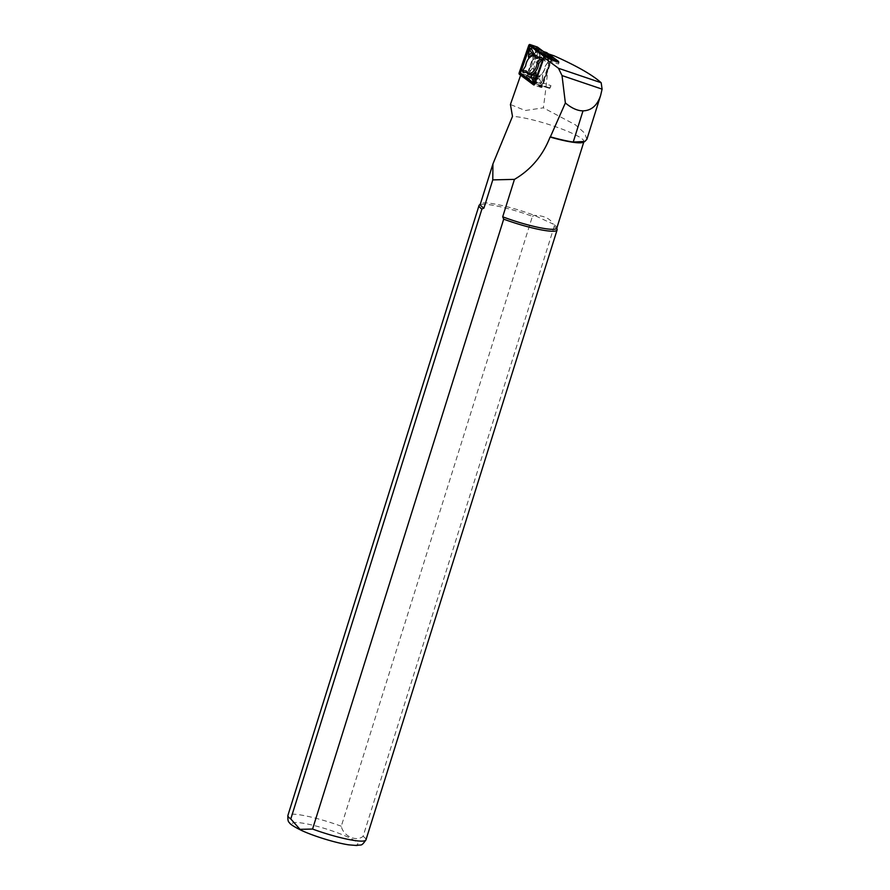 <?xml version="1.0" encoding="UTF-8"?>
<svg xmlns="http://www.w3.org/2000/svg" width="890" height="890" viewBox="0 0 890 890"><rect width="100%" height="100%" fill="white"/><g stroke="black" fill="none" stroke-linecap="round" stroke-linejoin="round"><path stroke-width="0.67" stroke-dasharray="4.45 3.34" d="M558.742 62.456A2.614 1.557 108.7 0 1 558.519 64.002L550.587 61.31L543.034 82.959L550.966 85.64L549.942 88.588L534.823 83.471L544.079 57.561M559.02 62.556L558.519 64.002M546.349 52.555A2.614 1.557 -71.3 0 0 544.346 54.546L536.792 76.184A2.614 1.557 108.7 0 0 536.592 77.953A2.614 1.557 108.7 0 0 537.148 79.065L536.403 78.509L544.713 54.679A1.958 1.168 108.7 0 1 546.427 53.222A1.958 1.168 108.7 0 1 546.627 53.322L558.742 62.345M551.633 60.053L543.901 57.438M537.148 79.065L529.216 76.373L540.475 84.761A2.614 1.557 -71.3 0 0 540.742 84.895A2.614 1.557 -71.3 0 0 543.034 82.959M536.403 78.509L521.284 73.38L534.823 83.471M549.942 88.588L540.475 84.761M552.712 55.391L550.198 55.136L548.707 56.037C548.051 69.476 546.26 86.742 543.356 107.824L525.222 110.527L510.426 104.486M520.639 75.238L521.284 73.38M583.25 142.289A40.072 5.841 17.4 0 0 583.918 141.599A40.072 5.841 17.4 0 0 556.384 127.025A40.072 5.841 17.4 0 0 512.484 116.412M556.817 228.085A40.072 5.841 17.4 0 0 556.851 227.673A40.072 5.841 17.4 0 0 553.213 224.102L554.203 226.449L363.076 836.344C356.2 842.073 343.228 836.033 341.293 826.231L532.42 216.348A40.895 5.952 17.4 0 0 479.243 205.167M532.42 216.348L534.445 215.391C543.846 215.547 550.098 218.439 553.213 224.102L534.445 215.391A40.072 5.841 17.4 0 0 480.544 203.766A40.072 5.841 17.4 0 0 480.333 204.11M586.866 139.318L584.652 133.111L575.519 124.889L543.356 107.824M557.107 229.564A40.895 5.952 17.4 0 0 554.203 226.449M548.407 87.442A2.614 1.557 -71.3 0 0 548.674 87.587A2.614 1.557 -71.3 0 0 550.966 85.64M551.978 59.029L538.973 50.051A2.614 1.557 -71.3 0 0 538.706 49.918A2.614 1.557 -71.3 0 0 536.414 51.865L528.86 73.503A2.614 1.557 108.7 0 0 529.216 76.373M550.231 58.44A2.614 1.557 108.7 0 1 550.587 61.31M529.75 71.957L532.387 68.152A10.179 6.041 108.7 0 1 537.749 58.406A10.179 6.041 108.7 0 1 544.469 59.641L547.539 59.419A1.836 1.09 108.7 0 1 548.385 60.264A1.836 1.09 108.7 0 1 547.895 62.256L545.259 66.049A10.179 6.041 108.7 0 1 540.831 75.049A10.179 6.041 108.7 0 1 533.188 74.56L530.106 74.793A1.836 1.09 108.7 0 1 529.261 73.848A1.836 1.09 108.7 0 1 529.75 71.957L531.208 73.959L534.59 73.703A9 5.34 -71.3 0 0 541.498 74.426A9 5.34 -71.3 0 0 545.47 66.038L548.54 61.154L544.858 61.11A9 5.34 -71.3 0 0 538.773 59.719A9 5.34 -71.3 0 0 533.978 68.775L531.085 72.947M527.069 75.516L541.176 86.085L550.721 58.718L536.481 48.127L526.936 75.483L541.398 86.842L551.577 59.018L536.848 47.782L527.158 76.24M535.836 52.621A1.836 1.09 108.7 0 1 536.815 50.819A1.836 1.09 108.7 0 1 538.038 51.075L540.308 55.714L534.99 59.463L535.836 52.621L537.493 52.777L536.837 58.006L540.008 55.77L538.272 52.221L537.493 52.777M541.81 81.58A1.836 1.09 108.7 0 1 541.009 83.248A1.836 1.09 108.7 0 1 539.607 83.137L537.337 78.498L542.655 74.749L541.954 82.047L542.611 76.818L539.44 79.054L541.176 82.592L541.954 82.047M537.249 47.025A1.313 0.779 -71.3 0 0 536.247 48.027L526.702 75.383A1.313 0.779 -71.3 0 0 526.88 76.829L541.12 87.42A1.313 0.779 -71.3 0 0 542.399 86.519L551.945 59.152M528.46 57.249L529.305 50.407A1.836 1.09 108.7 0 1 530.106 48.739M522.73 71.734A1.836 1.09 108.7 0 1 523.22 69.743L525.856 65.949A10.179 6.041 108.7 0 1 530.284 56.949M534.523 83.782L544.057 56.415M542.032 86.386L541.176 86.085L541.398 86.842M537.249 47.704L536.614 48.16M533.188 74.56L534.59 73.703M544.469 59.641L544.858 61.11M532.387 68.152L533.978 68.775M534.99 59.463L536.837 58.006M542.655 74.749L542.611 76.818M537.337 78.498L539.44 79.054M546.627 53.322L548.574 53.99M544.713 54.679L548.707 56.037M341.293 826.231A40.895 5.952 17.4 0 0 287.904 815.407M301.944 830.481A34.354 5.006 17.4 0 0 356.745 844.855A34.354 5.006 17.4 0 0 316.306 826.109A34.354 5.006 17.4 0 0 301.944 830.481M365.957 839.871A40.895 5.952 17.4 0 0 363.076 836.344M544.346 54.546L536.414 51.865M536.792 76.184L528.86 73.503M543.556 51.609L538.973 50.051M541.12 87.42L533.588 84.873M542.399 86.519L534.868 83.972M526.88 76.829L519.348 74.271M526.702 75.383L519.17 72.835M536.247 48.027L528.716 45.468M551.489 58.306L550.721 58.718L551.577 59.018M530.106 74.793L531.208 73.959M547.539 59.419L548.24 60.854M538.038 51.075L538.272 52.221M539.607 83.137L541.176 82.592M546.427 53.222L548.485 53.923M548.674 87.587L540.742 84.895M543.434 51.52L538.706 49.918M541.254 87.498L533.711 84.939M541.498 74.426L540.831 75.049M548.54 61.154L548.385 60.264M541.676 82.636L541.009 83.248"/><path stroke-width="1.33" d="M546.349 52.555A2.614 1.557 -71.3 0 1 546.638 52.599A2.614 1.557 -71.3 0 1 546.905 52.744L558.163 61.121A2.614 1.557 108.7 0 1 558.742 62.345L551.633 60.053M543.901 57.438L558.464 68.274L562.024 75.572L565.361 102.962C570.735 107.468 575.886 110.06 580.803 110.727L583.006 110.861C591.438 110.616 597.323 105.443 600.661 95.33L602.096 89.134L601.173 82.737C592.518 74.96 576.931 66.038 554.414 55.97L552.712 55.391M565.361 102.962L550.398 136.838A40.406 5.885 17.4 0 0 573.238 142.044L584.897 141.443L586.866 139.318M492.76 164.472L480.333 204.11A40.072 5.841 17.4 0 0 483.938 208.093L492.782 179.891L492.926 163.927L512.484 116.412L510.426 104.486L520.639 75.238M550.398 136.838L550.076 137.038A40.072 5.841 17.4 0 0 583.25 142.289L584.897 141.454M550.076 137.038C542.867 155.572 530.985 169.69 514.442 179.38L502.705 216.804A40.072 5.841 17.4 0 0 556.817 228.085L583.796 142.011M492.782 179.891L514.442 179.38M483.938 208.093L481.913 209.05L290.785 818.945L299.997 829.335L312.568 829.046L503.696 219.163L502.705 216.804M480.389 203.921L479.243 205.167A40.895 5.952 17.4 0 0 479.031 205.523A40.895 5.952 17.4 0 0 481.913 209.05M503.696 219.163A40.895 5.952 17.4 0 0 557.084 229.987A40.895 5.952 17.4 0 0 557.107 229.564L556.884 227.896M544.413 56.604A1.313 0.779 -71.3 0 0 544.235 55.169L529.995 44.567A1.313 0.779 -71.3 0 0 528.716 45.468L519.17 72.835A1.313 0.779 -71.3 0 0 519.348 74.271L533.588 84.873A1.313 0.779 -71.3 0 0 534.868 83.972L544.413 56.604L551.945 59.152A1.313 0.779 -71.3 0 0 551.767 57.717L537.527 47.126A1.313 0.779 -71.3 0 0 537.249 47.025M533.855 84.294L544.09 56.014L529.717 45.156L519.538 72.969L533.855 84.294L534.445 83.972M530.807 76.284L536.125 72.535L535.268 79.366A1.836 1.09 108.7 0 1 534.3 81.179A1.836 1.09 108.7 0 1 533.077 80.923L530.807 76.284L532.843 79.777L533.622 79.221L534.278 73.992L531.107 76.228M529.439 49.362L530.106 48.739A1.836 1.09 108.7 0 1 531.497 48.861L533.766 53.5L528.46 57.249L528.504 55.18L531.675 52.944L529.439 49.362L528.504 55.18M529.617 57.561L530.284 56.949A10.179 6.041 108.7 0 1 537.927 57.427L541.009 57.205A1.836 1.09 108.7 0 1 541.854 58.139A1.836 1.09 108.7 0 1 541.354 60.042L538.717 63.835A10.179 6.041 108.7 0 1 533.366 73.592A10.179 6.041 108.7 0 1 526.646 72.346L523.576 72.579A1.836 1.09 108.7 0 1 522.73 71.734L522.575 70.833L526.257 70.889A9 5.34 -71.3 0 0 532.342 72.279A9 5.34 -71.3 0 0 537.137 63.223L540.03 59.051L539.907 58.028L536.525 58.284A9 5.34 -71.3 0 0 529.617 57.561A9 5.34 -71.3 0 0 525.645 65.96L522.575 70.833M544.057 56.415L529.939 45.913L520.394 73.269L534.523 83.782M537.927 57.427L536.525 58.284M538.717 63.835L537.137 63.223M526.646 72.346L526.257 70.889M533.766 53.5L531.675 52.944M536.125 72.535L534.278 73.992M573.238 142.044L583.006 110.861M562.024 75.572L602.096 89.134M558.464 68.274L601.173 82.737M548.574 53.99L554.414 55.97M479.031 205.523L287.904 815.407A40.895 5.952 17.4 0 0 290.785 818.945M312.568 829.046A40.895 5.952 17.4 0 0 365.957 839.871L557.084 229.987M558.163 61.121L551.978 59.029M546.905 52.744L543.556 51.609M537.527 47.126L529.995 44.567M551.767 57.717L544.235 55.169M519.538 72.969L520.394 73.269L519.626 73.692M529.717 45.156L529.939 45.913L529.083 45.601M523.576 72.579L522.875 71.144M541.009 57.205L539.907 58.028M541.354 60.042L540.03 59.051M531.497 48.861L529.939 49.395M535.268 79.366L533.622 79.221M533.077 80.923L532.843 79.777M586.877 139.318L600.661 95.33M287.904 815.407C287.659 819.612 288.137 821.982 289.328 822.527C289.795 824.006 293.722 826.576 301.12 830.248C312.123 835.499 334.017 842.574 348.591 844.832L356.734 845.5C361.741 844.21 360.917 847.024 365.957 839.871M548.485 53.923L553.613 55.658M546.638 52.599L543.434 51.52M537.393 47.048L529.861 44.5"/></g></svg>
